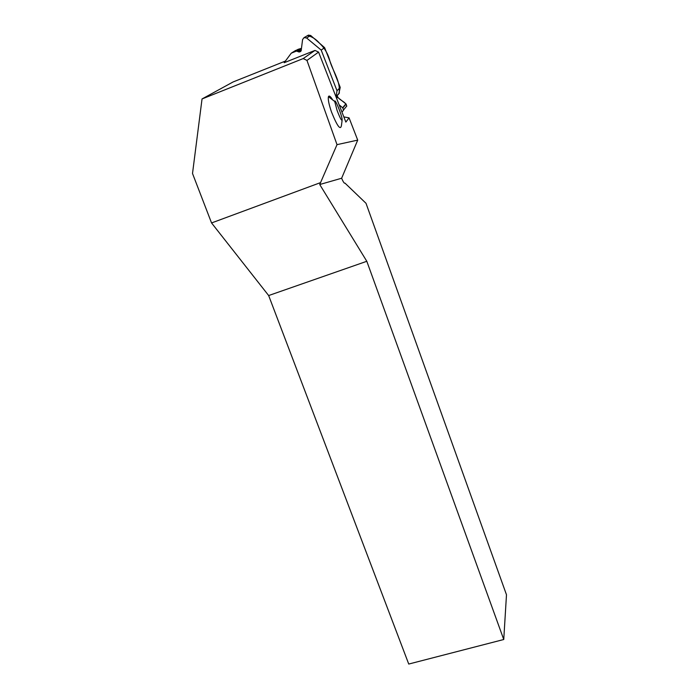 <?xml version="1.0" encoding="UTF-8"?>
<svg xmlns="http://www.w3.org/2000/svg" width="699" height="699" viewBox="0 0 699 699"><rect width="100%" height="100%" fill="white"/><g stroke="black" fill="none" stroke-linecap="round" stroke-linejoin="round"><path stroke-width="1.05" d="M342.117 120.298L341.444 125.488C340.492 130.626 337.189 126.135 331.509 112.006L331.475 111.927C328.871 104.3 327.857 99.214 328.443 96.672C329.037 95.326 330.339 96.2 332.331 99.31M343.838 116.916L349.063 117.834L357.713 140.115L341.636 178.236L319.731 184.519L337.014 144.649L357.713 140.115M349.063 117.834L345.856 122.089L318.578 52.102L314.996 50.415L303.217 58.567L202.037 98.952L233.073 81.966L285.419 61.066M337.014 144.649L306.957 60.411L318.578 52.102M314.996 50.415L284.196 62.709L291.273 53.168L296.428 51.097L299.39 52.006L300.535 51.551L301.164 50.712L302.58 39.572L304.013 37.65L306.573 37.956L321.199 50.083L337.014 90.765L336.044 96.925M306.957 60.411L303.217 58.567M202.037 98.952L192.513 173.483L211.552 222.946L320.264 182.719M341.636 178.236C343.235 182.028 344.345 183.645 344.974 183.112L366.014 203.304L506.487 594.77L503.752 639.506L408.74 664.05L268.661 295.546L211.552 222.946M503.752 639.506L366.809 261.286L268.661 295.546M366.809 261.286L319.731 184.519M337.101 110.451C340.326 118.83 342.003 121.766 342.126 119.267C341.645 114.391 334.716 97.694 334.716 101.486L337.101 110.451M307.543 35.632C311.903 36.531 315.931 39.092 319.618 43.321C324.624 48.03 328.032 53.867 329.849 60.83C332.715 71.071 341.47 82.517 338.866 93.78L340.221 87.392L337.014 90.765M340.221 87.392L324.616 47.646L310.697 35.509L308.434 35.107L304.013 37.65M321.199 50.083L324.616 47.646M337.163 96.287L337.267 95.51C337.975 100.306 346.145 101.241 346.721 106.257L346.101 104.055L337.547 97.248L337.163 96.287L336.202 97.327M343.445 110.346L341.96 112.102M294.454 51.892C296.367 49.882 298.691 48.781 301.435 48.598L295.467 50.546L291.273 53.168M339.12 104.806L342.851 107.978L343.462 110.241M306.573 37.956L310.697 35.509M304.231 37.563L308.434 35.107M299.39 52.006L301.129 50.887M298.429 51.892L301.243 50.092M297.468 51.228L301.418 48.729M296.428 51.097L300.518 48.528M343.497 110.005L346.756 106.021M342.632 107.777L345.891 103.863M336.586 98.306L337.547 97.248M336.167 96.698L338.866 93.78M336.245 96.41L339.461 92.932M334.716 101.486L328.443 96.672M346.101 104.055L342.851 107.978M337.46 97.161L336.534 98.175"/></g></svg>
